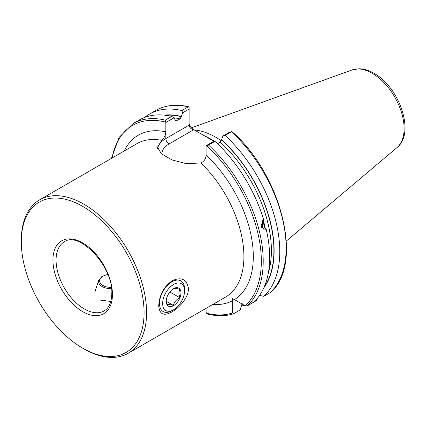 <?xml version="1.0" encoding="UTF-8"?>
<svg xmlns="http://www.w3.org/2000/svg" width="426" height="426" viewBox="0 0 426 426"><rect width="100%" height="100%" fill="white"/><g stroke="black" fill="none" stroke-linecap="round" stroke-linejoin="round"><path stroke-width="0.64" d="M172.141 280.782L172.141 280.782C181.284 276.602 186.732 279.184 188.473 288.53C188.537 297.454 179.442 307.721 172.141 311.779C163.898 316.481 159.425 314.457 158.717 305.708C159.425 294.941 163.898 286.634 172.141 280.782L172.141 280.782M214.965 141.363L208.522 145.085L206.088 145.745L214.187 141.07L214.965 141.363A107.911 62.302 60 0 1 263.625 219.614L261.138 225.508L264.333 229.981L266.298 229.641L264.152 226.808L264.408 225.013L263.54 219.672M144.073 312.716A86.813 50.124 -120 0 0 82.687 206.386A86.813 50.124 -120 0 0 21.3 241.83L21.3 240.386A88.587 51.147 -120 0 1 39.65 199.831A88.587 51.147 -120 0 1 107.911 223.565A88.587 51.147 -120 0 1 146.581 312.716A88.587 51.147 -120 0 1 128.231 353.271A88.587 51.147 -120 0 1 83.938 348.883L82.687 348.159A86.813 50.124 -120 0 0 144.073 312.716M214.118 141.112A78.677 45.422 -120 0 0 210.79 139.078A78.677 45.422 -120 0 0 204.539 135.873L193.526 129.52L193.526 129.829C190.859 128.961 189.378 127.401 189.096 125.153L189.096 109.083L182.647 112.81L181.284 116.676L180.033 118.907L175.853 121.064L173.941 117.837L165.842 122.512L165.842 131.826C165.485 135.335 164.106 138.178 161.699 140.351A88.587 51.147 -120 0 0 136.975 143.642L39.65 199.831M194.251 129.935A77.346 44.655 60 0 1 215.801 137.268A77.346 44.655 60 0 1 221.35 140.798M110.808 301.448L99.508 300.005M94.897 292.156L96.473 287.06M128.231 353.271L225.562 297.076A88.587 51.147 -120 0 0 243.906 256.521A88.587 51.147 -120 0 0 200.838 162.945L186.54 163.712L172.125 159.952L161.406 153.855L157.508 147.204L161.699 140.351M206.088 145.745L206.088 155.059A95.232 54.981 60 0 1 234.438 299.606L245.083 305.751L247.213 305.9L253.662 302.178A107.911 62.302 60 0 0 266.298 229.641M242.17 303.488L240.099 310.011L233.485 313.802C225.631 316.268 216.999 316.364 207.59 314.095L206.088 312.444L206.088 308.317M257.533 298.088L256.596 300.484L250.227 304.164A107.911 62.302 60 0 1 250.222 304.164M244.625 305.49A107.911 62.302 60 0 1 241.414 305.884M233.65 313.733L232.713 312.897L232.713 300.602A95.232 54.981 60 0 1 212.787 304.452M217.505 143.748L220.279 142.146L221.531 139.914L222.894 136.043L229.342 132.321L232.064 131.714C281.98 175.161 304.01 265.457 270.302 292.55L263.79 296.331A107.911 62.302 60 0 0 225.093 135.516L222.894 136.043M165.842 122.512L165.293 120.127A107.911 62.302 60 0 0 132.949 123.652L139.398 119.93A107.911 62.302 60 0 1 171.737 116.404L173.941 117.837M165.293 120.127L171.737 116.404M189.096 123.343C189.378 125.686 190.859 127.747 193.526 129.52M217.84 143.551L217.036 143.093A78.677 45.422 -120 0 0 216.2 142.508M231.803 131.512L225.093 135.516M144.702 117.416A107.911 62.302 60 0 1 149.526 114.083A107.911 62.302 60 0 1 181.865 110.558L188.233 106.878L189.096 106.857L189.096 109.083M149.526 114.083L155.895 110.403C165.352 105.057 176.375 103.859 188.958 106.814L189.096 106.857M221.531 139.664A102.836 59.374 60 0 1 263.838 287.827M259.556 295.41L263.79 296.331M182.647 112.81L181.865 110.558M164.127 115.116A102.836 59.374 60 0 1 181.284 116.426M21.3 241.83A86.813 50.124 -120 0 0 82.687 348.159M217.036 143.093L216.483 142.769M213.863 141.256L204.539 135.873M200.838 162.945C204.224 161.347 205.976 158.722 206.088 155.059M234.438 299.606L232.548 298.706L232.713 300.602M184.559 289.062A17.716 10.229 120 0 0 184.559 288.982A17.716 10.229 120 0 0 180.885 280.872A17.716 10.229 120 0 0 167.269 285.585A17.716 10.229 120 0 0 159.5 303.365A17.716 10.229 120 0 0 163.169 311.56A17.716 10.229 120 0 0 172.029 310.682L173.595 309.777A15.501 8.951 120 0 0 184.559 290.862A15.501 8.951 120 0 0 184.559 290.788A15.501 8.951 120 0 0 173.627 284.446A15.501 8.951 120 0 0 162.631 303.376A15.501 8.951 120 0 0 173.595 309.777M166.257 300.713L167.184 304.808C167.982 304.281 170.065 304.483 173.425 305.421C174.239 302.125 176.332 299.537 179.713 297.657L178.76 292.912L179.751 289.281C176.428 288.349 174.346 288.146 173.51 288.668M166.236 301.32A10.41 6.012 120 0 0 166.236 301.368A10.41 6.012 120 0 0 173.574 305.628A10.41 6.012 120 0 0 180.954 292.918A10.41 6.012 120 0 0 173.595 288.62A10.41 6.012 120 0 0 166.236 301.32M169.852 291.964L179.713 297.657M166.316 301.315L173.425 305.421M262.767 220.349A5.538 4.095 -81.1 0 1 261.66 227.67M262.704 220.423A5.229 3.866 -81.1 0 1 261.623 227.59M262.251 221.009A4.43 3.28 -81.1 0 1 261.378 226.882M112.443 294.451A42.078 24.293 -120 0 0 82.687 242.916A42.078 24.293 -120 0 0 52.936 260.094A42.078 24.293 -120 0 0 82.687 311.63A42.078 24.293 -120 0 0 112.443 294.451M64.321 241.846A39.863 23.015 -120 0 0 56.067 260.094A39.863 23.015 -120 0 0 73.469 300.213A39.863 23.015 -120 0 0 104.184 310.895C109.051 308.067 111.585 302.284 111.793 293.546C113.401 266.106 78.576 230.567 64.321 241.846M211.259 139.35A77.346 44.655 60 0 1 211.727 139.616A77.346 44.655 60 0 1 214.161 141.086M215.854 142.183A77.346 44.655 60 0 1 217.846 143.546M396.973 147.604C415.606 133.072 399.258 86.925 373.991 73.299C368.921 70.359 363.91 68.852 358.964 68.783L352.126 69.928A45.087 26.029 60 0 1 372.228 73.299A45.087 26.029 60 0 1 401.01 110.904A45.087 26.029 60 0 1 396.973 147.604L286.352 241.02M206.445 145.719A106.58 61.536 60 0 1 245.083 305.751M232.713 312.897A106.58 61.536 60 0 1 206.551 313.243M264.408 225.013A100.77 58.181 60 0 1 265.015 227.628M220.279 142.146A100.77 58.181 60 0 1 268.449 272.342M173.899 117.81A100.77 58.181 60 0 1 180.033 118.907M175.4 120.654A100.77 58.181 60 0 1 176.556 120.915M208.522 145.085A107.911 62.302 60 0 1 247.213 305.9M124.2 151.017A95.232 54.981 60 0 1 165.842 131.826L165.842 138.578L189.096 125.153M112.043 158.035A106.58 61.536 60 0 1 165.49 122.076M231.462 131.836A107.911 62.302 60 0 1 270.159 292.657M155.895 110.403A107.911 62.302 60 0 1 188.233 106.878M221.531 139.914A102.538 59.203 60 0 1 264.376 286.591M165.464 115.265A102.538 59.203 60 0 1 181.284 116.676M157.657 148.504A28.457 16.433 180 0 1 165.842 138.578A4.43 2.556 60 0 0 168.973 144.004A24.032 13.872 0 0 0 161.955 154.308M193.526 129.829L168.973 144.004M111.495 288.668A12.402 7.157 180 0 1 102.235 286.607A12.402 7.157 180 0 1 98.779 280.159L94.907 291.741M111.33 287.385A11.332 6.544 180 0 1 102.986 285.495A11.332 6.544 180 0 1 107.837 274.557M132.949 123.652L119.056 137.412L111.474 158.365M352.126 69.928L191.407 127.853M184.559 290.788L184.559 288.982M107.751 274.349L101.963 276.421L98.779 280.159"/></g></svg>
